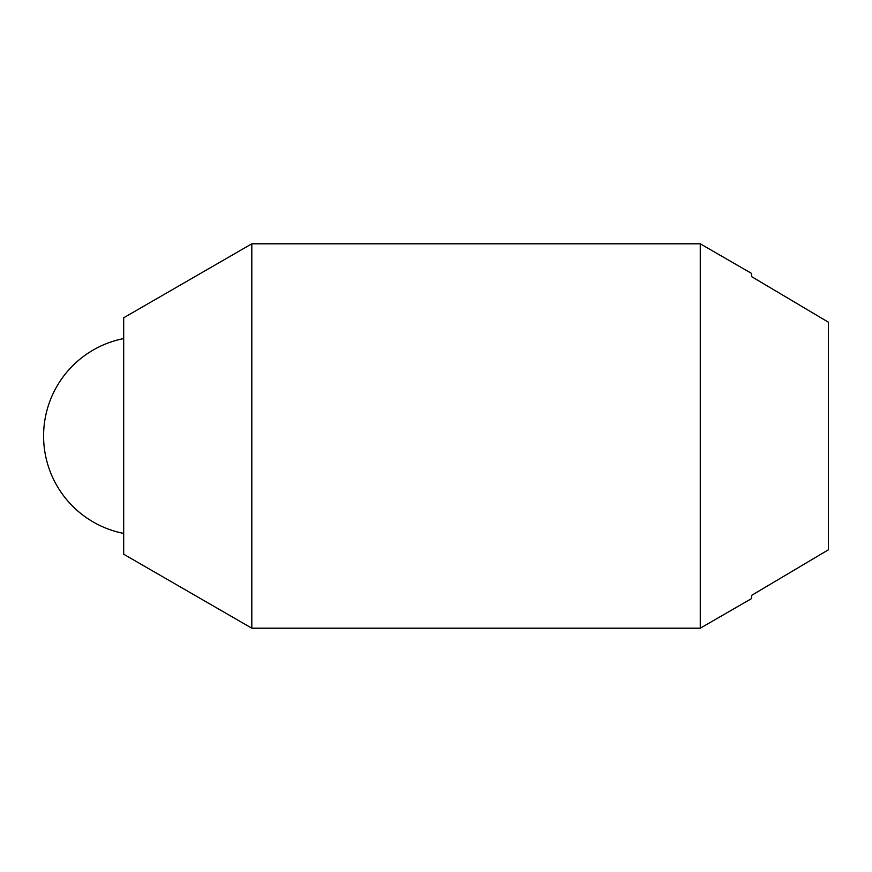 <?xml version="1.0" encoding="UTF-8"?>
<svg xmlns="http://www.w3.org/2000/svg" width="872" height="872" viewBox="0 0 872 872"><rect width="100%" height="100%" fill="white"/><g stroke="black" fill="none" stroke-linecap="round" stroke-linejoin="round"><path stroke-width="1.31" d="M251.812 628.2L251.812 243.8L700.271 243.8L700.271 628.2L251.812 628.2L123.682 554.221L123.682 317.779L251.812 243.8M700.271 628.2L751.522 598.606L751.522 595.423L828.4 549.796L828.4 322.204L751.522 276.577L751.522 273.394L700.271 243.8M123.682 338.576A99.299 99.299 0 0 0 123.682 533.424"/></g></svg>

